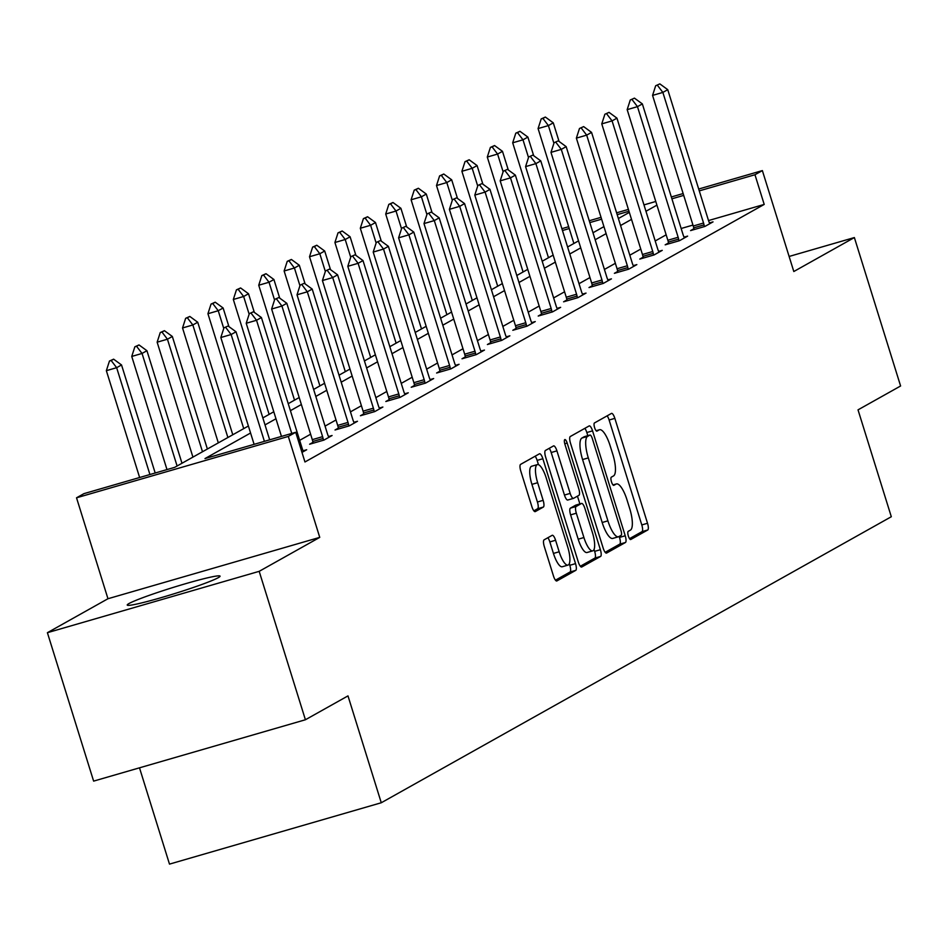 <?xml version="1.0" encoding="UTF-8"?>
<svg xmlns="http://www.w3.org/2000/svg" width="948" height="948" viewBox="0 0 948 948"><rect width="100%" height="100%" fill="white"/><g stroke="black" fill="none" stroke-linecap="round" stroke-linejoin="round"><path stroke-width="1.42" d="M628.37 536.058A4.278 1.256 73.8 0 0 630.681 539.542A4.278 1.256 73.8 0 0 630.752 539.507L647.733 529.991A6.115 1.789 73.8 0 0 647.52 523.272L614.849 418.364A6.115 1.789 73.8 0 0 611.543 413.387A6.115 1.789 73.8 0 0 611.436 413.435L594.455 422.962A4.278 1.256 73.8 0 0 594.609 427.666A4.278 1.256 73.8 0 0 596.92 431.15A4.278 1.256 73.8 0 0 596.991 431.115L599.195 429.882A19.576 5.724 73.8 0 1 599.551 429.728A19.576 5.724 73.8 0 1 610.109 445.667L612.835 454.412A19.576 5.724 73.8 0 1 613.534 475.92L611.33 477.152A4.278 1.256 73.8 0 0 611.484 481.868A4.278 1.256 73.8 0 0 613.794 485.352A4.278 1.256 73.8 0 0 613.877 485.317L616.07 484.084A19.576 5.724 73.8 0 1 616.437 483.93A19.576 5.724 73.8 0 1 626.995 499.869L629.721 508.602A19.576 5.724 73.8 0 1 630.408 530.122L628.216 531.354A4.278 1.256 73.8 0 0 628.37 536.058M128.999 603.532A48.609 3.164 162.7 0 1 179.587 585.473A48.609 3.164 162.7 0 1 220.054 576.147A48.609 3.164 162.7 0 1 218.289 577.664A48.609 3.164 162.7 0 1 167.701 595.723A48.609 3.164 162.7 0 1 127.233 605.061A48.609 3.164 162.7 0 1 128.999 603.532M47.4 632.695L259.183 571.336L319.749 537.374L107.965 598.733L47.4 632.695L93.627 781.116L305.41 719.757L347.987 695.891L381.274 802.755L891.31 516.731L858.023 409.856L900.6 385.99L854.373 237.557L789.115 256.458M305.41 719.757L259.183 571.336M544.093 539.85A6.115 1.789 73.8 0 0 544.306 546.569L553.478 576.005A6.115 1.789 73.8 0 0 556.772 580.982A6.115 1.789 73.8 0 0 556.891 580.934L575.744 570.364A6.115 1.789 73.8 0 0 575.531 563.633L542.86 458.737A6.115 1.789 73.8 0 0 539.554 453.76A6.115 1.789 73.8 0 0 539.448 453.808L520.594 464.378A6.115 1.789 73.8 0 0 520.808 471.109L531.875 506.659A6.115 1.789 73.8 0 0 535.182 511.636A6.115 1.789 73.8 0 0 535.288 511.588L543.358 507.062A6.115 1.789 73.8 0 0 543.145 500.343L537.658 482.71A16.365 4.787 73.8 0 1 537.374 464.591A16.365 4.787 73.8 0 1 546.202 477.911L567.71 546.972A16.365 4.787 73.8 0 1 567.994 565.091A16.365 4.787 73.8 0 1 559.166 551.772L555.575 540.253A6.115 1.789 73.8 0 0 552.281 535.276A6.115 1.789 73.8 0 0 552.163 535.324L544.093 539.85M698.7 189.031L762.37 170.593L793.808 271.519L854.373 237.557M762.37 170.593L754.964 174.74L699.269 190.88M250.568 433.011L204.993 458.571L295.717 432.288L304.96 461.972L764.207 204.424L754.964 174.74M295.717 432.288L288.311 436.436L76.527 497.807L83.934 493.647L174.657 467.364L248.388 426.007M319.749 537.374L288.311 436.436M603.177 548.134A6.115 1.789 73.8 0 0 606.471 553.111A6.115 1.789 73.8 0 0 606.59 553.063L625.443 542.493A6.115 1.789 73.8 0 0 625.23 535.774L592.559 430.866A6.115 1.789 73.8 0 0 589.253 425.889A6.115 1.789 73.8 0 0 589.146 425.936L570.281 436.518A6.115 1.789 73.8 0 0 570.506 443.237L603.177 548.134M600.594 556.429L581.74 566.999A6.115 1.789 73.8 0 1 581.622 567.046A6.115 1.789 73.8 0 1 578.327 562.069L545.657 457.173A6.115 1.789 73.8 0 1 545.432 450.454L553.502 445.927A6.115 1.789 73.8 0 1 553.62 445.88A6.115 1.789 73.8 0 1 556.914 450.857L570.175 493.398A6.115 1.789 73.8 0 0 573.469 498.375A6.115 1.789 73.8 0 0 573.587 498.328L578.932 495.33A6.115 1.789 73.8 0 0 578.718 488.599L564.925 444.316A4.278 1.256 73.8 0 1 564.854 439.576A4.278 1.256 73.8 0 1 567.165 443.06L600.38 549.698A6.115 1.789 73.8 0 1 600.594 556.429L594.87 558.088L580.318 566.252M139.498 767.833L169.491 864.114L381.274 802.755M107.965 598.733L76.527 497.807M561.88 228.681L568.658 226.714M589.253 220.754L601.044 217.329M616.615 212.826L628.405 209.401M643.976 204.898L655.767 201.474M671.338 196.971L683.141 193.546M628.986 211.25L617.184 214.663M601.625 219.178L589.822 222.59M569.227 228.551L562.46 230.518M262.833 417.914L273.782 411.764M288.239 403.67L299.189 397.532M313.634 389.427L324.583 383.288M339.029 375.183L349.978 369.045M364.423 360.939L375.372 354.801M389.818 346.695L400.767 340.557M415.212 332.452L426.162 326.313M440.607 318.22L451.568 312.07M466.013 303.976L476.963 297.838M491.408 289.733L502.357 283.594M516.802 275.489L527.752 269.351M542.197 261.245L553.146 255.107M567.591 247.001L578.541 240.863M592.986 232.758L603.935 226.619M618.392 218.526L629.342 212.376M656.917 205.135L645.967 211.274M631.522 219.379L620.573 225.517M606.116 233.623L595.166 239.761M580.721 247.866L569.772 254.005M555.327 262.11L544.377 268.248M529.932 276.354L518.983 282.492M504.537 290.586L493.588 296.736M479.143 304.829L468.194 310.98M453.748 319.073L442.787 325.211M428.342 333.317L417.393 339.455M402.947 347.561L391.998 353.699M377.553 361.804L366.603 367.942M352.158 376.048L341.209 382.186M326.764 390.28L315.814 396.43M301.369 404.523L290.42 410.674M275.963 418.767L265.013 424.905M683.709 195.383L671.907 198.807M666.16 234.82L655.21 240.97M640.765 249.063L629.816 255.202M615.37 263.307L604.421 269.445M589.976 277.551L579.015 283.689M564.57 291.794L553.62 297.933M539.175 306.038L528.226 312.176M513.78 320.282L502.831 326.42M488.386 334.514L477.436 340.664M462.991 348.757L452.042 354.896M437.597 363.001L426.647 369.139M412.19 377.245L401.241 383.383M386.796 391.488L375.846 397.627M361.401 405.732L350.452 411.87M336.007 419.976L325.057 426.114M310.612 434.208L299.663 440.358M764.207 204.424L708.523 220.564M692.952 225.079L681.162 228.492M303.099 450.798L306.69 449.755L301.974 452.397M328.494 436.554L332.084 435.511L323.943 440.085L309.629 444.221L312.97 442.349M353.888 422.31L357.479 421.268L349.338 425.842L335.023 429.989L338.365 428.117M379.283 408.067L382.874 407.036L374.733 411.598L360.43 415.745L363.759 413.873M404.678 393.823L408.268 392.792L400.127 397.354L385.824 401.502L389.166 399.629M430.084 379.591L433.663 378.548L425.534 383.111L411.219 387.258L414.56 385.386M455.478 365.347L459.069 364.305L450.928 368.867L436.613 373.014L439.955 371.142M480.873 351.104L484.464 350.061L476.323 354.623L462.008 358.771L465.35 356.898M506.268 336.86L509.858 335.817L501.717 340.379L487.402 344.527L490.744 342.655M531.662 322.616L535.253 321.573L527.112 326.148L512.809 330.283L516.139 328.411M557.057 308.373L560.647 307.342L552.506 311.904L538.203 316.051L541.533 314.179M582.463 294.129L586.042 293.098L577.901 297.66L563.598 301.808L566.94 299.935M607.858 279.897L611.436 278.854L603.307 283.416L588.992 287.564L592.334 285.692M633.252 265.653L636.843 264.611L628.702 269.173L614.387 273.32L617.729 271.448M658.647 251.41L662.237 250.367L654.096 254.929L639.782 259.077L643.123 257.204M684.041 237.166L687.632 236.123L679.491 240.685L665.176 244.833L668.518 242.961M709.436 222.922L713.026 221.879L704.885 226.453L690.582 230.589L693.912 228.717M629.519 538.654L642.009 531.65A6.115 1.789 73.8 0 0 641.796 524.931L609.126 420.023A6.115 1.789 73.8 0 0 607.135 415.852M587.807 435.689L586.836 432.525A6.115 1.789 73.8 0 0 584.845 428.354M605.168 552.317L619.719 544.152A6.115 1.789 73.8 0 0 619.506 537.421L619.186 536.414M621.141 535.324A4.278 1.256 73.8 0 0 620.987 530.607L592.31 438.533A4.278 1.256 73.8 0 0 590 435.049A4.278 1.256 73.8 0 0 589.929 435.085L587.606 436.388A19.576 5.724 73.8 0 0 588.305 457.896L607.905 520.843A19.576 5.724 73.8 0 0 618.463 536.769A19.576 5.724 73.8 0 0 618.831 536.615L621.141 535.324M584.359 436.696A4.278 1.256 73.8 0 0 584.276 436.708A4.278 1.256 73.8 0 0 584.205 436.744L589.929 435.085M613.107 538.274A19.576 5.724 73.8 0 1 612.74 538.428A19.576 5.724 73.8 0 1 602.181 522.502L582.582 459.555A19.576 5.724 73.8 0 1 581.882 438.047L584.205 436.744M573.35 498.399L567.864 499.987A6.115 1.789 73.8 0 1 567.745 500.034A6.115 1.789 73.8 0 1 564.451 495.057L551.191 452.516A6.115 1.789 73.8 0 0 549.212 448.333M577.462 496.16L579.88 503.933M594.052 549.437L594.657 551.357L600.38 549.698M583.921 537.54A16.365 4.787 73.8 0 0 592.749 550.859A16.365 4.787 73.8 0 0 592.464 532.752L584.892 508.412A6.115 1.789 73.8 0 0 581.586 503.435A6.115 1.789 73.8 0 0 581.48 503.483L576.123 506.481A6.115 1.789 73.8 0 0 576.337 513.212L583.921 537.54L578.197 539.199A16.365 4.787 73.8 0 0 587.025 552.518L592.749 550.859M575.981 505.071A6.115 1.789 73.8 0 0 575.863 505.094A6.115 1.789 73.8 0 0 575.756 505.142L581.48 503.483M578.197 539.199L570.613 514.871A6.115 1.789 73.8 0 1 570.4 508.14L575.756 505.142M594.87 558.088A6.115 1.789 73.8 0 0 594.657 551.357M567.994 565.091L562.271 566.75A16.365 4.787 73.8 0 1 553.442 553.431L549.852 541.912A6.115 1.789 73.8 0 0 547.861 537.741M537.374 464.591L531.65 466.25A16.365 4.787 73.8 0 0 531.923 484.369L537.658 482.71M533.866 510.83L537.635 508.721A6.115 1.789 73.8 0 0 537.421 502.002L531.923 484.369M538.464 464.674L537.137 460.396A6.115 1.789 73.8 0 0 535.146 456.225M555.469 580.188L570.021 572.023A6.115 1.789 73.8 0 0 569.807 565.292L569.298 563.657M559.071 141.453L553.276 122.837L548.394 125.586L553.905 143.29M542.92 118.417L545.361 117.054L541.201 118.915L542.92 118.417L548.394 125.586L538.085 128.561L573.884 243.482M553.276 122.837L545.361 117.054M541.201 118.915L538.085 128.561M659.832 83.886L655.672 85.747L659.832 83.886L667.748 89.669L708.429 220.292A6.233 1.825 73.8 0 0 709.068 222.045L709.768 223.716M704.4 226.584L704.032 224.866A6.233 1.825 73.8 0 0 703.546 223.029L662.865 92.418L652.568 95.392L655.672 85.747M694.102 229.57L693.735 227.852A6.233 1.825 73.8 0 0 693.249 226.015L652.568 95.392M667.748 89.669L662.865 92.418L657.391 85.249M533.677 155.697L527.882 137.081L522.988 139.818L528.51 157.534M517.513 132.661L519.954 131.298L515.795 133.158L517.513 132.661L522.988 139.818L512.69 142.804L548.477 257.726M527.882 137.081L519.954 131.298M515.795 133.158L512.69 142.804M508.282 169.941L502.476 151.325L497.593 154.062L503.115 171.778M492.119 146.904L494.56 145.542L490.4 147.402L492.119 146.904L497.593 154.062L487.296 157.048L523.083 271.969M502.476 151.325L494.56 145.542M490.4 147.402L487.296 157.048M634.437 98.13L630.278 99.99L634.437 98.13L642.353 103.913L683.034 234.535A6.233 1.825 73.8 0 0 683.674 236.289L684.373 237.948M679.005 240.828L678.638 239.109A6.233 1.825 73.8 0 0 678.152 237.273L637.471 106.65L627.173 109.636L630.278 99.99M668.707 243.814L668.34 242.096A6.233 1.825 73.8 0 0 667.854 240.259L627.173 109.636M642.353 103.913L637.471 106.65L631.996 99.493M609.043 112.374L604.883 114.234L609.043 112.374L616.958 118.156L657.639 248.779A6.233 1.825 73.8 0 0 658.279 250.533L658.979 252.192M653.61 255.071L653.243 253.353A6.233 1.825 73.8 0 0 652.757 251.516L612.076 120.894L601.767 123.88L604.883 114.234M643.301 258.057L642.934 256.339A6.233 1.825 73.8 0 0 642.46 254.502L601.767 123.88M616.958 118.156L612.076 120.894L606.601 113.736M482.888 184.185L477.081 165.568L472.199 168.306L477.721 186.021M466.724 161.148L469.165 159.774L465.006 161.646L466.724 161.148L472.199 168.306L461.901 171.292L497.688 286.201M477.081 165.568L469.165 159.774M465.006 161.646L461.901 171.292M583.648 126.605L579.489 128.478L583.648 126.605L591.564 132.4L632.245 263.011A6.233 1.825 73.8 0 0 632.885 264.776L633.584 266.435M628.216 269.315L627.849 267.597A6.233 1.825 73.8 0 0 627.363 265.76L586.682 135.137L576.372 138.124L579.489 128.478M617.906 272.301L617.539 270.583A6.233 1.825 73.8 0 0 617.053 268.734L576.372 138.124M591.564 132.4L586.682 135.137L581.207 127.98M457.481 198.416L451.686 179.812L446.804 182.549L452.315 200.253M441.33 175.392L443.771 174.017L439.611 175.89L441.33 175.392L446.804 182.549L436.507 185.535L472.294 300.445M451.686 179.812L443.771 174.017M439.611 175.89L436.507 185.535M558.254 140.849L554.094 142.721L558.254 140.849L566.169 146.644L606.85 277.254A6.233 1.825 73.8 0 0 607.49 279.02L608.189 280.679M602.821 283.559L602.454 281.84A6.233 1.825 73.8 0 0 601.968 279.992L561.287 149.381L550.978 152.367L554.094 142.721M592.512 286.545L592.144 284.827A6.233 1.825 73.8 0 0 591.659 282.978L550.978 152.367M566.169 146.644L561.287 149.381L555.812 142.224M432.087 212.66L426.292 194.056L421.41 196.793L426.92 214.497M415.935 189.636L418.376 188.261L414.217 190.133L415.935 189.636L421.41 196.793L411.1 199.779L446.899 314.689M426.292 194.056L418.376 188.261M414.217 190.133L411.1 199.779M532.847 155.093L528.688 156.965L532.847 155.093L540.775 160.887L581.456 291.498A6.233 1.825 73.8 0 0 582.084 293.252L582.783 294.923M577.415 297.802L577.048 296.084A6.233 1.825 73.8 0 0 576.574 294.236L535.881 163.625L525.583 166.611L528.688 156.965M567.117 300.789L566.75 299.07A6.233 1.825 73.8 0 0 566.264 297.222L525.583 166.611M540.775 160.887L535.881 163.625L530.406 156.467M406.692 226.904L400.897 208.299L396.015 211.037L401.525 228.741M390.54 203.879L392.982 202.505L388.822 204.377L390.54 203.879L396.015 211.037L385.706 214.023L421.505 328.932M400.897 208.299L392.982 202.505M388.822 204.377L385.706 214.023M507.453 169.337L503.293 171.209L507.453 169.337L515.368 175.131L556.061 305.742A6.233 1.825 73.8 0 0 556.689 307.496L557.388 309.166M552.02 312.046L551.653 310.328A6.233 1.825 73.8 0 0 551.167 308.479L510.486 177.869L500.189 180.855L503.293 171.209M541.723 315.032L541.355 313.314A6.233 1.825 73.8 0 0 540.87 311.465L500.189 180.855M515.368 175.131L510.486 177.869L505.011 170.711M381.297 241.148L375.503 222.531L370.621 225.28L376.131 242.984M365.134 218.111L367.587 216.748L363.428 218.609L365.134 218.111L370.621 225.28L360.311 228.255L396.11 343.176M375.503 222.531L367.587 216.748M363.428 218.609L360.311 228.255M482.058 183.58L477.899 185.441L482.058 183.58L489.974 189.363L530.655 319.986A6.233 1.825 73.8 0 0 531.295 321.739L531.994 323.41M526.626 326.278L526.259 324.56A6.233 1.825 73.8 0 0 525.773 322.723L485.092 192.112L474.794 195.087L477.899 185.441M516.328 329.264L515.961 327.546A6.233 1.825 73.8 0 0 515.475 325.709L474.794 195.087M489.974 189.363L485.092 192.112L479.617 184.943M355.903 255.391L350.108 236.775L345.214 239.512L350.736 257.228M339.74 232.355L342.181 230.992L338.021 232.853L339.74 232.355L345.214 239.512L334.917 242.498L370.704 357.42M350.108 236.775L342.181 230.992M338.021 232.853L334.917 242.498M456.663 197.824L452.504 199.684L456.663 197.824L464.579 203.607L505.26 334.229A6.233 1.825 73.8 0 0 505.9 335.983L506.599 337.642M501.231 340.522L500.864 338.803A6.233 1.825 73.8 0 0 500.378 336.967L459.697 206.344L449.399 209.33L452.504 199.684M490.934 343.508L490.566 341.79A6.233 1.825 73.8 0 0 490.08 339.953L449.399 209.33M464.579 203.607L459.697 206.344L454.222 199.187M330.508 269.635L324.702 251.019L319.82 253.756L325.342 271.472M314.345 246.599L316.786 245.236L312.627 247.096L314.345 246.599L319.82 253.756L309.522 256.742L345.309 371.663M324.702 251.019L316.786 245.236M312.627 247.096L309.522 256.742M305.102 283.879L299.307 265.262L294.425 268L299.947 285.715M288.95 260.842L291.392 259.468L287.232 261.34L288.95 260.842L294.425 268L284.127 270.986L319.914 385.907M299.307 265.262L291.392 259.468M287.232 261.34L284.127 270.986M279.707 298.11L273.913 279.506L269.031 282.243L274.541 299.947M263.556 275.086L265.997 273.711L261.838 275.584L263.556 275.086L269.031 282.243L258.733 285.229L294.52 400.139M273.913 279.506L265.997 273.711M261.838 275.584L258.733 285.229M254.313 312.354L248.518 293.75L243.636 296.487L249.146 314.191M238.161 289.33L240.602 287.955L236.443 289.827L238.161 289.33L243.636 296.487L233.327 299.473L269.125 414.383M248.518 293.75L240.602 287.955M236.443 289.827L233.327 299.473M228.918 326.598L223.124 307.993L218.241 310.731L223.752 328.435M212.767 303.573L215.208 302.199L211.048 304.071L212.767 303.573L218.241 310.731L207.932 313.717L243.731 428.626M223.124 307.993L215.208 302.199M211.048 304.071L207.932 313.717M232.781 434.765L197.729 322.237L192.847 324.974L227.887 437.502M187.36 317.805L189.813 316.442L185.654 318.303L187.36 317.805L192.847 324.974L182.537 327.961L218.324 442.87M197.729 322.237L189.813 316.442M185.654 318.303L182.537 327.961M431.269 212.068L427.11 213.928L431.269 212.068L439.185 217.85L479.866 348.473A6.233 1.825 73.8 0 0 480.506 350.227L481.205 351.886M475.837 354.765L475.469 353.047A6.233 1.825 73.8 0 0 474.984 351.21L434.303 220.588L423.993 223.574L427.11 213.928M465.527 357.751L465.16 356.033A6.233 1.825 73.8 0 0 464.686 354.197L423.993 223.574M439.185 217.85L434.303 220.588L428.828 213.43M405.874 226.299L401.715 228.172L405.874 226.299L413.79 232.094L454.471 362.705A6.233 1.825 73.8 0 0 455.111 364.47L455.81 366.129M450.442 369.009L450.075 367.291A6.233 1.825 73.8 0 0 449.589 365.454L408.908 234.831L398.598 237.818L401.715 228.172M440.133 371.995L439.765 370.277A6.233 1.825 73.8 0 0 439.279 368.44L398.598 237.818M413.79 232.094L408.908 234.831L403.433 227.674M380.48 240.543L376.32 242.415L380.48 240.543L388.396 246.338L429.077 376.949A6.233 1.825 73.8 0 0 429.717 378.714L430.404 380.373M425.048 383.253L424.68 381.534A6.233 1.825 73.8 0 0 424.194 379.686L383.513 249.075L373.204 252.061L376.32 242.415M414.738 386.239L414.371 384.521A6.233 1.825 73.8 0 0 413.885 382.672L373.204 252.061M388.396 246.338L383.513 249.075L378.027 241.918M355.073 254.787L350.914 256.659L355.073 254.787L363.001 260.582L403.682 391.192A6.233 1.825 73.8 0 0 404.31 392.946L405.009 394.617M399.641 397.496L399.274 395.778A6.233 1.825 73.8 0 0 398.8 393.93L358.107 263.319L347.809 266.305L350.914 256.659M389.344 400.483L388.976 398.764A6.233 1.825 73.8 0 0 388.49 396.916L347.809 266.305M363.001 260.582L358.107 263.319L352.632 256.161M329.679 269.031L325.519 270.903L329.679 269.031L337.595 274.825L378.288 405.436A6.233 1.825 73.8 0 0 378.916 407.19L379.615 408.861M374.247 411.74L373.879 410.022A6.233 1.825 73.8 0 0 373.394 408.173L332.712 277.563L322.415 280.549L325.519 270.903M363.949 414.726L363.582 413.008A6.233 1.825 73.8 0 0 363.096 411.159L322.415 280.549M337.595 274.825L332.712 277.563L327.238 270.405M304.284 283.274L300.125 285.135L304.284 283.274L312.2 289.069L352.881 419.68A6.233 1.825 73.8 0 0 353.521 421.433L354.22 423.104M348.852 425.984L348.485 424.266A6.233 1.825 73.8 0 0 347.999 422.417L307.318 291.806L297.02 294.792L300.125 285.135M338.555 428.958L338.187 427.24A6.233 1.825 73.8 0 0 337.701 425.403L297.02 294.792M312.2 289.069L307.318 291.806L301.843 284.637M207.375 449.008L172.335 336.469L167.441 339.218L202.493 451.746M161.966 332.049L164.407 330.686L160.248 332.547L161.966 332.049L167.441 339.218L157.143 342.192L192.93 457.114M172.335 336.469L164.407 330.686M160.248 332.547L157.143 342.192M278.89 297.518L274.73 299.378L278.89 297.518L286.806 303.301L327.487 433.923A6.233 1.825 73.8 0 0 328.126 435.677L328.826 437.348M323.458 440.216L323.09 438.497A6.233 1.825 73.8 0 0 322.604 436.661L281.923 306.038L271.626 309.024L274.73 299.378M313.148 443.202L312.781 441.484A6.233 1.825 73.8 0 0 312.307 439.647L271.626 309.024M286.806 303.301L281.923 306.038L276.449 298.881M181.98 463.252L146.928 350.713L142.046 353.45L177.098 465.989M136.571 346.293L139.012 344.93L134.853 346.79L136.571 346.293L142.046 353.45L131.748 356.436L166.99 469.58M146.928 350.713L139.012 344.93M134.853 346.79L131.748 356.436M253.495 311.762L249.336 313.622L253.495 311.762L261.411 317.544L302.092 448.167A6.233 1.825 73.8 0 0 302.732 449.921L303.431 451.58M291.771 433.426L256.529 320.282L246.219 323.268L249.336 313.622M281.461 436.412L246.219 323.268M261.411 317.544L256.529 320.282L251.054 313.124M155.188 473.005L121.534 364.956L116.651 367.694L149.926 474.521M111.177 360.536L113.618 359.174L109.458 361.034L111.177 360.536L116.651 367.694L106.354 370.68L139.629 477.508M121.534 364.956L113.618 359.174M109.458 361.034L106.354 370.68M228.101 326.005L223.941 327.866L228.101 326.005L236.016 331.788L269.67 439.836M264.409 441.353L231.134 334.526L220.825 337.512L223.941 327.866M254.1 444.339L220.825 337.512M236.016 331.788L231.134 334.526L225.66 327.368M613.024 484.961L616.07 484.084M596.15 430.771L599.195 429.882M609.126 420.023L614.849 418.364M641.796 524.931L647.52 523.272M642.009 531.65L647.733 529.991M586.836 432.525L592.559 430.866M619.506 537.421L625.23 535.774M619.719 544.152L625.443 542.493M581.882 438.047L587.606 436.388M582.582 459.555L588.305 457.896M602.181 522.502L607.905 520.843M551.191 452.516L556.914 450.857M564.451 495.057L570.175 493.398M564.759 443.747L567.165 443.06M570.4 508.14L576.123 506.481M570.613 514.871L576.337 513.212M549.852 541.912L555.575 540.253M553.442 553.431L559.166 551.772M537.421 502.002L543.145 500.343M537.635 508.721L543.358 507.062M537.137 460.396L542.86 458.737M569.807 565.292L575.531 563.633M570.021 572.023L575.744 570.364M703.546 223.029L693.249 226.015M704.032 224.866L693.735 227.852M678.152 237.273L667.854 240.259M678.638 239.109L668.34 242.096M652.757 251.516L642.46 254.502M653.243 253.353L642.934 256.339M627.363 265.76L617.053 268.734M627.849 267.597L617.539 270.583M601.968 279.992L591.659 282.978M602.454 281.84L592.144 284.827M576.574 294.236L566.264 297.222M577.048 296.084L566.75 299.07M551.167 308.479L540.87 311.465M551.653 310.328L541.355 313.314M525.773 322.723L515.475 325.709M526.259 324.56L515.961 327.546M500.378 336.967L490.08 339.953M500.864 338.803L490.566 341.79M474.984 351.21L464.686 354.197M475.469 353.047L465.16 356.033M449.589 365.454L439.279 368.44M450.075 367.291L439.765 370.277M424.194 379.686L413.885 382.672M424.68 381.534L414.371 384.521M398.8 393.93L388.49 396.916M399.274 395.778L388.976 398.764M373.394 408.173L363.096 411.159M373.879 410.022L363.582 413.008M347.999 422.417L337.701 425.403M348.485 424.266L338.187 427.24M322.604 436.661L312.307 439.647M323.09 438.497L312.781 441.484M613 484.926L616.437 483.93M596.114 430.736L599.551 429.728M584.276 436.708L590 435.049M612.74 538.428L618.463 536.769M567.745 500.034L573.469 498.375M575.863 505.094L581.586 503.435"/></g></svg>
